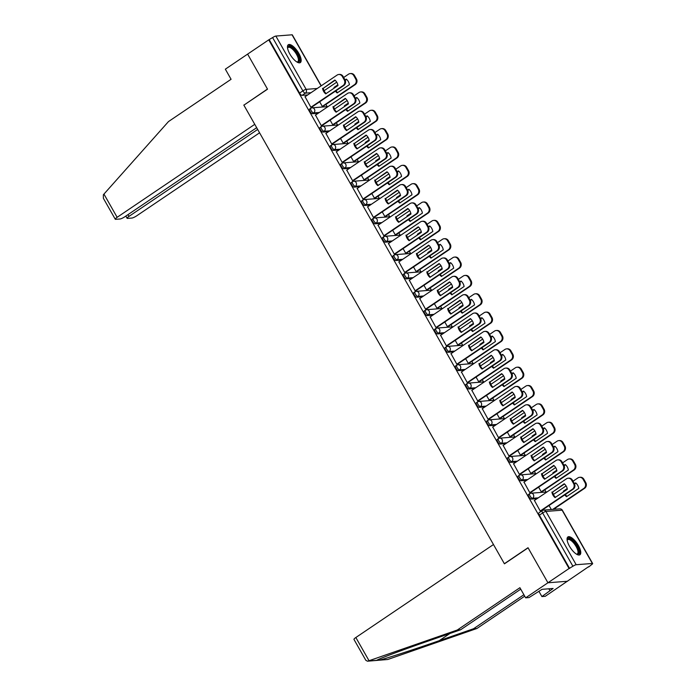 <?xml version="1.0" encoding="UTF-8"?>
<svg xmlns="http://www.w3.org/2000/svg" width="696" height="696" viewBox="0 0 696 696"><rect width="100%" height="100%" fill="white"/><g stroke="black" fill="none" stroke-linecap="round" stroke-linejoin="round"><path stroke-width="1.04" d="M528.734 494.386A2.758 1.018 56 0 0 528.534 494.456A2.758 1.018 56 0 0 528.925 496.831A2.758 1.018 56 0 0 531.413 499.093L532.579 498.301A2.758 1.018 -124 0 1 530.1 496.039A2.758 1.018 -124 0 1 529.7 493.664A2.758 1.018 -124 0 1 529.9 493.595A2.758 2.506 85.5 0 1 533.362 494.517A2.758 2.506 -94.5 0 1 532.579 498.301L538.26 497.858M518.311 476.038A2.758 1.018 56 0 0 518.102 476.099A2.758 1.018 56 0 0 518.503 478.474A2.758 1.018 56 0 0 520.982 480.736L522.148 479.953A2.758 1.018 -124 0 1 519.668 477.691A2.758 1.018 -124 0 1 519.268 475.316A2.758 1.018 -124 0 1 519.477 475.246A2.758 2.506 85.5 0 1 522.94 476.168A2.758 2.506 -94.5 0 1 522.148 479.953L527.829 479.509M507.889 457.681A2.758 1.018 56 0 0 507.68 457.75A2.758 1.018 56 0 0 508.08 460.126A2.758 1.018 56 0 0 510.56 462.388L511.725 461.596A2.758 1.018 -124 0 1 509.246 459.334A2.758 1.018 -124 0 1 508.846 456.959A2.758 1.018 -124 0 1 509.054 456.898A2.758 2.506 85.5 0 1 512.508 457.811A2.758 2.506 -94.5 0 1 511.725 461.596L517.406 461.161M497.457 439.333A2.758 1.018 56 0 0 497.257 439.402A2.758 1.018 56 0 0 497.657 441.777A2.758 1.018 56 0 0 500.137 444.039L501.303 443.248A2.758 1.018 -124 0 1 498.823 440.986A2.758 1.018 -124 0 1 498.423 438.611A2.758 1.018 -124 0 1 498.632 438.541A2.758 2.506 85.5 0 1 502.086 439.463A2.758 2.506 -94.5 0 1 501.303 443.248L506.984 442.804M487.035 420.984A2.758 1.018 56 0 0 486.826 421.045A2.758 1.018 56 0 0 487.226 423.42A2.758 1.018 56 0 0 489.706 425.682L490.88 424.899A2.758 1.018 -124 0 1 488.392 422.637A2.758 1.018 -124 0 1 488 420.262A2.758 1.018 -124 0 1 488.2 420.193A2.758 2.506 85.5 0 1 491.663 421.115A2.758 2.506 -94.5 0 1 490.88 424.899L496.553 424.456M476.612 402.627A2.758 1.018 56 0 0 476.403 402.697A2.758 1.018 56 0 0 476.803 405.072A2.758 1.018 56 0 0 479.283 407.334L480.449 406.542A2.758 1.018 -124 0 1 477.969 404.28A2.758 1.018 -124 0 1 477.569 401.905A2.758 1.018 -124 0 1 477.778 401.844A2.758 2.506 85.5 0 1 481.24 402.758A2.758 2.506 -94.5 0 1 480.449 406.542L486.13 406.099M466.19 384.279A2.758 1.018 56 0 0 465.981 384.349A2.758 1.018 56 0 0 466.381 386.724A2.758 1.018 56 0 0 468.86 388.986L470.026 388.194A2.758 1.018 -124 0 1 467.547 385.932A2.758 1.018 -124 0 1 467.147 383.557A2.758 1.018 -124 0 1 467.355 383.487A2.758 2.506 85.5 0 1 470.809 384.41A2.758 2.506 -94.5 0 1 470.026 388.194L475.707 387.75M455.758 365.922A2.758 1.018 56 0 0 455.558 365.992A2.758 1.018 56 0 0 455.95 368.367A2.758 1.018 56 0 0 458.438 370.629L459.604 369.846A2.758 1.018 -124 0 1 457.124 367.584A2.758 1.018 -124 0 1 456.724 365.209A2.758 1.018 -124 0 1 456.924 365.139A2.758 2.506 85.5 0 1 460.387 366.053A2.758 2.506 -94.5 0 1 459.604 369.846L465.285 369.402M445.336 347.574A2.758 1.018 56 0 0 445.127 347.643A2.758 1.018 56 0 0 445.527 350.018A2.758 1.018 56 0 0 448.007 352.28L449.172 351.489A2.758 1.018 -124 0 1 446.693 349.227A2.758 1.018 -124 0 1 446.293 346.852A2.758 1.018 -124 0 1 446.501 346.782A2.758 2.506 85.5 0 1 449.964 347.704A2.758 2.506 -94.5 0 1 449.172 351.489L454.853 351.045M434.913 329.225A2.758 1.018 56 0 0 434.704 329.295A2.758 1.018 56 0 0 435.104 331.661A2.758 1.018 56 0 0 437.584 333.932L438.75 333.14A2.758 1.018 -124 0 1 436.27 330.878A2.758 1.018 -124 0 1 435.87 328.503A2.758 1.018 -124 0 1 436.079 328.434A2.758 2.506 85.5 0 1 439.533 329.356A2.758 2.506 -94.5 0 1 438.75 333.14L444.431 332.697M424.482 310.868A2.758 1.018 56 0 0 424.282 310.938A2.758 1.018 56 0 0 424.682 313.313A2.758 1.018 56 0 0 427.161 315.575L428.327 314.792A2.758 1.018 -124 0 1 425.848 312.521A2.758 1.018 -124 0 1 425.447 310.155A2.758 1.018 -124 0 1 425.656 310.085A2.758 2.506 85.5 0 1 429.11 310.999A2.758 2.506 -94.5 0 1 428.327 314.792L434.008 314.348M414.059 292.52A2.758 1.018 56 0 0 413.85 292.59A2.758 1.018 56 0 0 414.25 294.965A2.758 1.018 56 0 0 416.73 297.227L417.905 296.435A2.758 1.018 -124 0 1 415.416 294.173A2.758 1.018 -124 0 1 415.025 291.798A2.758 1.018 -124 0 1 415.225 291.728A2.758 2.506 85.5 0 1 418.688 292.651A2.758 2.506 -94.5 0 1 417.905 296.435L423.577 295.991M403.637 274.172A2.758 1.018 56 0 0 403.428 274.241A2.758 1.018 56 0 0 403.828 276.608A2.758 1.018 56 0 0 406.307 278.879L407.473 278.087A2.758 1.018 -124 0 1 404.994 275.825A2.758 1.018 -124 0 1 404.594 273.45A2.758 1.018 -124 0 1 404.802 273.38A2.758 2.506 85.5 0 1 408.265 274.302A2.758 2.506 -94.5 0 1 407.473 278.087L413.154 277.643M393.214 255.815A2.758 1.018 56 0 0 393.005 255.884A2.758 1.018 56 0 0 393.405 258.26A2.758 1.018 56 0 0 395.885 260.522L397.051 259.738A2.758 1.018 -124 0 1 394.571 257.468A2.758 1.018 -124 0 1 394.171 255.101A2.758 1.018 -124 0 1 394.38 255.032A2.758 2.506 85.5 0 1 397.834 255.945A2.758 2.506 -94.5 0 1 397.051 259.738L402.732 259.295M382.783 237.466A2.758 1.018 56 0 0 382.582 237.536A2.758 1.018 56 0 0 382.974 239.911A2.758 1.018 56 0 0 385.462 242.173L386.628 241.381A2.758 1.018 -124 0 1 384.149 239.12A2.758 1.018 -124 0 1 383.748 236.744A2.758 1.018 -124 0 1 383.957 236.675A2.758 2.506 85.5 0 1 387.411 237.597A2.758 2.506 -94.5 0 1 386.628 241.381L392.309 240.938M372.36 219.118A2.758 1.018 56 0 0 372.151 219.188A2.758 1.018 56 0 0 372.551 221.554A2.758 1.018 56 0 0 375.031 223.816L376.197 223.033A2.758 1.018 -124 0 1 373.717 220.771A2.758 1.018 -124 0 1 373.317 218.396A2.758 1.018 -124 0 1 373.526 218.326A2.758 2.506 85.5 0 1 376.988 219.249A2.758 2.506 -94.5 0 1 376.197 223.033L381.878 222.589M361.937 200.761A2.758 1.018 56 0 0 361.729 200.831A2.758 1.018 56 0 0 362.129 203.206A2.758 1.018 56 0 0 364.608 205.468L365.774 204.685A2.758 1.018 -124 0 1 363.295 202.414A2.758 1.018 -124 0 1 362.894 200.048A2.758 1.018 -124 0 1 363.103 199.978A2.758 2.506 85.5 0 1 366.566 200.892A2.758 2.506 -94.5 0 1 365.774 204.685L371.455 204.241M351.515 182.413A2.758 1.018 56 0 0 351.306 182.482A2.758 1.018 56 0 0 351.706 184.858A2.758 1.018 56 0 0 354.186 187.12L355.351 186.328A2.758 1.018 -124 0 1 352.872 184.066A2.758 1.018 -124 0 1 352.472 181.691A2.758 1.018 -124 0 1 352.681 181.621A2.758 2.506 85.5 0 1 356.135 182.543A2.758 2.506 -94.5 0 1 355.351 186.328L361.033 185.884M341.084 164.065A2.758 1.018 56 0 0 340.875 164.126A2.758 1.018 56 0 0 341.275 166.501A2.758 1.018 56 0 0 343.754 168.763L344.929 167.98A2.758 1.018 -124 0 1 342.449 165.718A2.758 1.018 -124 0 1 342.049 163.343A2.758 1.018 -124 0 1 342.249 163.273A2.758 2.506 85.5 0 1 345.712 164.195A2.758 2.506 -94.5 0 1 344.929 167.98L350.601 167.536M330.661 145.708A2.758 1.018 56 0 0 330.452 145.777A2.758 1.018 56 0 0 330.852 148.152A2.758 1.018 56 0 0 333.332 150.414L334.498 149.623A2.758 1.018 -124 0 1 332.018 147.361A2.758 1.018 -124 0 1 331.618 144.986A2.758 1.018 -124 0 1 331.827 144.925A2.758 2.506 85.5 0 1 335.289 145.838A2.758 2.506 -94.5 0 1 334.498 149.623L340.179 149.188M320.238 127.359A2.758 1.018 56 0 0 320.03 127.429A2.758 1.018 56 0 0 320.43 129.804A2.758 1.018 56 0 0 322.909 132.066L324.075 131.274A2.758 1.018 -124 0 1 321.595 129.012A2.758 1.018 -124 0 1 321.195 126.637A2.758 1.018 -124 0 1 321.404 126.568A2.758 2.506 85.5 0 1 324.858 127.49A2.758 2.506 -94.5 0 1 324.075 131.274L329.756 130.831M309.807 109.011A2.758 1.018 56 0 0 309.607 109.072A2.758 1.018 56 0 0 310.007 111.447A2.758 1.018 56 0 0 312.487 113.709L313.652 112.926A2.758 1.018 -124 0 1 311.173 110.664A2.758 1.018 -124 0 1 310.773 108.289A2.758 1.018 -124 0 1 310.981 108.219A2.758 2.506 85.5 0 1 314.435 109.142A2.758 2.506 -94.5 0 1 313.652 112.926L319.334 112.482M298.775 53.314A10.753 3.976 56 0 0 288.292 44.753A10.753 3.976 56 0 0 289.849 54.01A10.753 3.976 56 0 0 300.333 62.57A10.753 3.976 56 0 0 298.775 53.314M578.376 545.507A10.753 3.976 56 0 0 567.901 536.947A10.753 3.976 56 0 0 569.458 546.203A10.753 3.976 56 0 0 579.933 554.764A10.753 3.976 56 0 0 578.376 545.507M520.738 589.173L460.682 629.741L457.307 630.01L519.912 587.711L525.654 597.829L529.03 597.568L542.045 589.329L553.085 588.468L541.906 596.568L545.273 596.298L588.538 566.735M555.826 509.168L555.251 508.15M546.09 492.028L544.829 489.793M535.668 473.672L534.398 471.444M525.245 455.323L523.975 453.096M514.822 436.975L513.552 434.739M504.391 418.618L503.13 416.391M493.969 400.27L492.698 398.042M483.546 381.921L482.276 379.685M473.115 363.564L471.853 361.337M462.692 345.216L461.422 342.989M452.269 326.868L450.999 324.632M441.847 308.511L440.577 306.284M431.416 290.162L430.154 287.926M420.993 271.814L419.723 269.578M410.57 253.457L409.3 251.23M400.139 235.109L398.878 232.873M389.716 216.752L388.446 214.525M379.294 198.404L378.024 196.176M368.871 180.055L367.601 177.819M358.44 161.698L357.178 159.471M348.017 143.35L346.747 141.123M337.595 125.002L336.325 122.766M327.163 106.645L325.902 104.417M525.654 597.829L547.935 582.778L567.562 581.247L547.935 582.778L569.058 568.51L268.734 39.855L247.619 54.114L267.464 89.053L244.079 105.018M355.847 637.51L369.037 660.73L367.488 661.2L365.852 660.33L353.968 639.415A4.133 0.792 -29.6 0 1 355.847 637.51L493.473 544.533L504.426 563.83L528.09 547.839L547.935 582.778L528.02 547.726L504.365 563.708L243.87 105.157L267.534 89.175L247.619 54.114L225.339 69.174L231.081 79.283L168.476 121.582L103.948 194.088L117.137 217.309A4.133 0.792 150.4 0 0 115.258 219.214A4.133 0.792 150.4 0 0 115.675 219.327L120.025 218.988A4.133 0.792 150.4 0 0 124.923 216.7L256.667 127.69M588.677 566.979L591.391 564.804A2.758 0.522 150.4 0 0 592.644 563.534A2.758 0.522 150.4 0 0 592.374 563.464L576.184 564.726A2.758 0.522 150.4 0 0 572.912 566.248L542.645 512.961A2.758 1.018 -124 0 1 542.245 510.586A2.758 1.018 -124 0 1 542.454 510.516M569.058 568.51L572.912 566.248M307.736 94.917L302.055 95.361L305.344 93.142A2.758 1.018 -124 0 1 302.864 90.871L272.597 37.584A2.758 0.522 -29.6 0 1 275.86 36.062L292.05 34.8A2.758 0.522 -29.6 0 1 292.32 34.87L321.248 85.791M272.597 37.584L268.734 39.855M305.065 96.727L310.886 107.323L311.695 107.175M319.681 101.781L322.326 106.436L323.135 106.279M315.488 115.075L321.308 125.68L322.126 125.524M330.113 120.13L332.749 124.784L333.567 124.636M325.919 133.423L331.74 144.029L332.549 143.881M340.535 138.487L343.18 143.132L343.989 142.984M336.342 151.78L342.162 162.377L342.971 162.229M350.958 156.835L353.603 161.489L354.412 161.333M346.765 170.129L352.585 180.734L353.394 180.577M361.381 175.183L364.025 179.838L364.834 179.69M357.187 188.477L363.007 199.082L363.825 198.934M371.812 193.54L374.448 198.195L375.266 198.038M367.618 206.834L373.439 217.43L374.248 217.282M382.235 211.889L384.879 216.543L385.688 216.395M378.041 225.182L383.861 235.787L384.671 235.631M392.657 230.237L395.302 234.891L396.111 234.743M388.464 243.53L394.284 254.136L395.102 253.988M403.08 248.594L405.725 253.248L406.534 253.092M398.895 261.887L404.715 272.484L405.524 272.336M413.511 266.942L416.156 271.597L416.965 271.449M409.318 280.236L415.138 290.841L415.947 290.693M423.934 285.29L426.578 289.945L427.387 289.797M419.74 298.593L425.56 309.189L426.37 309.041M434.356 303.647L437.001 308.302L437.81 308.145M430.163 316.941L435.983 327.546L436.801 327.39M444.788 321.996L447.424 326.65L448.241 326.502M440.594 335.289L446.414 345.895L447.223 345.747M455.21 340.344L457.855 344.999L458.664 344.851M451.017 353.646L456.837 364.243L457.646 364.095M465.633 358.701L468.277 363.356L469.087 363.199M461.439 371.995L467.26 382.6L468.069 382.443M476.055 377.049L478.7 381.704L479.509 381.556M471.862 390.343L477.691 400.948L478.5 400.8M486.487 395.406L489.131 400.052L489.94 399.904M482.293 408.7L488.113 419.296L488.923 419.149M496.909 413.755L499.554 418.409L500.363 418.252M492.716 427.048L498.536 437.654L499.345 437.497M507.332 432.103L509.977 436.757L510.786 436.61M503.138 445.397L508.959 456.002L509.777 455.854M517.763 450.46L520.399 455.106L521.217 454.958M513.57 463.753L519.39 474.35L520.199 474.202M528.186 468.808L530.831 473.463L531.64 473.315M523.992 482.102L529.813 492.707L530.622 492.55M538.608 487.157L541.253 491.811L542.062 491.663M534.415 500.45L540.235 511.055L541.044 510.907M537.086 498.649L531.413 499.093M526.663 480.301L520.982 480.736M516.241 461.944L510.56 462.388M505.818 443.596L500.137 444.039M495.387 425.239L489.706 425.682M484.964 406.89L479.283 407.334M474.542 388.542L468.86 388.986M464.11 370.185L458.438 370.629M453.688 351.837L448.007 352.28M443.265 333.488L437.584 333.932M432.842 315.131L427.161 315.575M422.411 296.783L416.73 297.227M411.988 278.435L406.307 278.879M401.566 260.078L395.885 260.522M391.135 241.73L385.462 242.173M380.712 223.381L375.031 223.816M370.289 205.024L364.608 205.468M359.867 186.676L354.186 187.12M349.435 168.328L343.754 168.763M339.013 149.971L333.332 150.414M328.59 131.622L322.909 132.066M318.159 113.265L312.487 113.709M569.624 568.467L539.356 515.179A2.758 1.018 -124 0 1 538.956 512.804L542.245 510.586A2.758 2.758 0 0 1 543.576 510.116A2.758 2.506 -94.5 0 1 545.908 511.438L576.184 564.726M269.308 39.811L299.576 93.099A2.758 1.018 56 0 0 302.055 95.361M549.031 505.513L551.31 509.515M326.146 93.551A8.613 7.83 85.5 0 1 323.301 88.27L335.141 80.266M310.868 107.288L343.058 85.538A4.133 3.758 -94.5 0 0 344.242 79.866L342.301 76.456A4.133 3.758 -94.5 0 0 338.795 74.481L339.544 74.42A4.133 3.758 85.5 0 1 343.041 76.395L344.981 79.805A4.133 3.758 85.5 0 1 343.807 85.486L311.547 107.271M322.553 88.322A8.613 7.83 85.5 0 0 325.702 93.856L337.986 85.547A8.613 7.83 85.5 0 0 334.846 80.023L323.301 88.27M338.795 74.481A4.133 3.758 -94.5 0 0 337.116 75.072L304.918 96.822M335.455 91.124A8.613 7.83 -94.5 0 0 337.134 92.959L349.427 84.66A8.613 7.83 -94.5 0 0 346.286 79.127L345.068 79.953M337.925 85.225L333.993 87.435A8.613 7.83 -94.5 0 0 334.141 88.148M333.993 87.435L337.847 84.834M322.309 106.401L354.499 84.651A4.133 3.758 -94.5 0 0 355.682 78.97L353.742 75.559A4.133 3.758 -94.5 0 0 348.557 74.176L343.667 77.482M336.733 82.172L324.058 90.732M345.225 80.292L346.582 79.379M335.994 90.758A8.613 7.83 -94.5 0 0 337.586 92.655M350.236 73.585L350.984 73.532A4.133 3.758 85.5 0 1 354.481 75.499L356.422 78.909A4.133 3.758 85.5 0 1 355.247 84.59L354.499 84.651M322.988 106.384L355.247 84.59M336.577 111.899A8.613 7.83 85.5 0 1 333.723 106.618L345.564 98.623M321.291 125.645L353.49 103.895A4.133 3.758 -94.5 0 0 354.664 98.214L352.724 94.804A4.133 3.758 -94.5 0 0 349.218 92.829L349.966 92.777A4.133 3.758 85.5 0 1 353.472 94.743L355.412 98.153A4.133 3.758 85.5 0 1 354.229 103.834L321.978 125.628M332.984 106.679A8.613 7.83 85.5 0 0 336.125 112.204L348.409 103.904A8.613 7.83 85.5 0 0 345.268 98.371L333.723 106.618M349.218 92.829A4.133 3.758 -94.5 0 0 347.539 93.421L315.349 115.171M347 130.248A8.613 7.83 85.5 0 1 344.155 124.967L355.987 116.971M331.714 143.994L363.912 122.244A4.133 3.758 -94.5 0 0 365.087 116.563L363.155 113.152A4.133 3.758 -94.5 0 0 359.649 111.186L360.389 111.125A4.133 3.758 85.5 0 1 363.895 113.1L365.835 116.51A4.133 3.758 85.5 0 1 364.652 122.191L332.401 143.976M343.406 125.028A8.613 7.83 85.5 0 0 346.547 130.561L358.84 122.252A8.613 7.83 85.5 0 0 355.7 116.728L344.155 124.967M359.649 111.186A4.133 3.758 -94.5 0 0 357.962 111.778L325.772 133.528M243.8 105.044L254.762 124.332L117.137 217.309M115.258 219.214L103.382 198.299L103.356 194.802L103.948 194.088M127.986 214.629L128.977 216.386A4.133 0.792 150.4 0 0 127.098 218.292A4.133 0.792 150.4 0 0 127.516 218.396L131.866 218.057A4.133 0.792 150.4 0 0 136.764 215.777L259.573 132.805M128.977 216.386L257.668 129.447M460.682 629.741L426.387 641.677C401.853 650.168 377.136 659.469 376.719 660.365L379.216 660.173C385.201 658.842 415.077 649.142 439.254 640.677L473.55 628.74L523.897 594.732M376.78 660.321L368.21 661.026M369.037 660.73L457.307 630.01M538.965 591.4L541.906 596.568M367.488 661.2L387.733 659.503L476.925 628.479L473.55 628.74M476.925 628.479L524.723 596.185M548.866 588.79L549.901 590.617M287.544 48.024A9.3 3.445 -124 0 1 287.552 47.937A9.3 3.445 -124 0 1 288.953 46.301A9.3 3.445 -124 0 1 297.322 53.94A9.3 3.445 -124 0 1 297.975 62.179A9.3 3.445 -124 0 1 297.105 62.074A9.3 3.445 -124 0 1 297.018 62.057M296.853 61.953A8.613 3.184 56 0 0 297.114 61.953A8.613 3.184 56 0 0 297.757 61.735A8.613 3.184 56 0 0 296.061 53.557A8.613 3.184 56 0 0 288.753 47.241A8.613 3.184 56 0 0 288.109 47.459A8.613 3.184 56 0 0 287.579 48.215M299.75 62.805A10.684 3.95 56 0 0 297.035 52.478A10.684 3.95 56 0 0 288.283 45.118A10.684 3.95 56 0 0 287.857 45.205M567.144 540.218A9.3 3.445 -124 0 1 567.153 540.131A9.3 3.445 -124 0 1 568.562 538.495A9.3 3.445 -124 0 1 576.932 546.134A9.3 3.445 -124 0 1 577.576 554.373A9.3 3.445 -124 0 1 576.714 554.268A9.3 3.445 -124 0 1 576.627 554.251M576.462 554.147A8.613 3.184 56 0 0 576.714 554.147A8.613 3.184 56 0 0 577.358 553.929A8.613 3.184 56 0 0 575.662 545.751A8.613 3.184 56 0 0 568.362 539.435A8.613 3.184 56 0 0 567.718 539.652A8.613 3.184 56 0 0 567.179 540.409M579.359 554.999A10.684 3.95 56 0 0 576.645 544.672A10.684 3.95 56 0 0 567.893 537.312A10.684 3.95 56 0 0 567.466 537.399M345.877 109.481A8.613 7.83 -94.5 0 0 347.565 111.317L359.849 103.008A8.613 7.83 -94.5 0 0 356.709 97.483L355.491 98.31M348.357 103.573L344.424 105.783A8.613 7.83 -94.5 0 0 344.564 106.497M344.424 105.783L348.27 103.182M332.731 124.749L364.93 102.999A4.133 3.758 -94.5 0 0 366.105 97.318L364.165 93.908A4.133 3.758 -94.5 0 0 358.979 92.533L354.09 95.839M347.156 100.52L334.48 109.081M355.647 98.649L357.005 97.727M346.425 109.107A8.613 7.83 -94.5 0 0 348.017 111.012M360.659 91.942L361.407 91.881A4.133 3.758 85.5 0 1 364.913 93.856L366.853 97.266A4.133 3.758 85.5 0 1 365.67 102.947L364.93 102.999M333.419 124.732L365.67 102.947M356.3 127.829A8.613 7.83 -94.5 0 0 357.988 129.665L370.281 121.365A8.613 7.83 -94.5 0 0 367.14 115.832L365.913 116.658M358.779 121.922L354.847 124.132A8.613 7.83 -94.5 0 0 354.995 124.854M354.847 124.132L358.692 121.539M343.154 143.106L375.353 121.356A4.133 3.758 -94.5 0 0 376.527 115.675L374.596 112.265A4.133 3.758 -94.5 0 0 369.402 110.882L364.513 114.188M357.579 118.868L344.911 127.429M366.07 116.998L367.427 116.084M356.848 127.464A8.613 7.83 -94.5 0 0 358.44 129.36M371.09 110.29L371.829 110.229A4.133 3.758 85.5 0 1 375.335 112.204L377.275 115.614A4.133 3.758 85.5 0 1 376.092 121.295L375.353 121.356M343.841 143.08L376.092 121.295M357.422 148.605A8.613 7.83 85.5 0 1 354.577 143.324L366.418 135.32M342.145 162.342L374.335 140.601A4.133 3.758 -94.5 0 0 375.518 134.92L373.578 131.509A4.133 3.758 -94.5 0 0 370.072 129.534L370.811 129.473A4.133 3.758 85.5 0 1 374.317 131.448L376.258 134.859A4.133 3.758 85.5 0 1 375.083 140.54L342.824 162.325M353.829 143.376A8.613 7.83 85.5 0 0 356.97 148.909L369.263 140.609A8.613 7.83 85.5 0 0 366.122 135.076L354.577 143.324M370.072 129.534A4.133 3.758 -94.5 0 0 368.393 130.126L336.194 151.876M367.853 166.953A8.613 7.83 85.5 0 1 365 161.672L376.84 153.677M352.567 180.699L384.757 158.949A4.133 3.758 -94.5 0 0 385.941 153.268L384.001 149.857A4.133 3.758 -94.5 0 0 380.495 147.883L381.243 147.83A4.133 3.758 85.5 0 1 384.749 149.797L386.68 153.207A4.133 3.758 85.5 0 1 385.506 158.888L353.255 180.682M364.26 161.733A8.613 7.83 85.5 0 0 367.401 167.257L379.685 158.958A8.613 7.83 85.5 0 0 376.545 153.424L365 161.672M380.495 147.883A4.133 3.758 -94.5 0 0 378.815 148.474L346.617 170.224M378.276 185.31A8.613 7.83 85.5 0 1 375.422 180.02L387.263 172.025M362.99 199.047L395.189 177.297A4.133 3.758 -94.5 0 0 396.363 171.616L394.423 168.206A4.133 3.758 -94.5 0 0 390.926 166.24L391.665 166.179A4.133 3.758 85.5 0 1 395.171 168.154L397.111 171.564A4.133 3.758 85.5 0 1 395.928 177.245L363.677 199.03M374.683 180.081A8.613 7.83 85.5 0 0 377.824 185.614L390.117 177.306A8.613 7.83 85.5 0 0 386.976 171.781L375.422 180.02M390.926 166.24A4.133 3.758 -94.5 0 0 389.238 166.831L357.048 188.581M366.731 146.177A8.613 7.83 -94.5 0 0 368.41 148.013L380.703 139.713A8.613 7.83 -94.5 0 0 377.563 134.18L376.336 135.007M369.202 140.279L365.269 142.489A8.613 7.83 -94.5 0 0 365.417 143.202M365.269 142.489L369.115 139.887M353.585 161.455L385.775 139.705A4.133 3.758 -94.5 0 0 386.959 134.024L385.019 130.613A4.133 3.758 -94.5 0 0 379.833 129.239L374.944 132.536M368.01 137.225L355.334 145.786M376.501 135.346L377.858 134.432M367.27 145.812A8.613 7.83 -94.5 0 0 368.863 147.709M381.512 128.638L382.252 128.586A4.133 3.758 85.5 0 1 385.758 130.552L387.698 133.963A4.133 3.758 85.5 0 1 386.524 139.644L385.775 139.705M354.264 161.437L386.524 139.644M377.154 164.534A8.613 7.83 -94.5 0 0 378.841 166.37L391.126 158.062A8.613 7.83 -94.5 0 0 387.985 152.537L386.767 153.364M379.625 158.627L375.701 160.837A8.613 7.83 -94.5 0 0 375.84 161.559M375.701 160.837L379.546 158.244M364.008 179.803L396.198 158.053A4.133 3.758 -94.5 0 0 397.381 152.372L395.441 148.961A4.133 3.758 -94.5 0 0 390.256 147.587L385.366 150.893M378.433 155.573L365.757 164.134M386.924 153.703L388.281 152.781M377.693 164.16A8.613 7.83 -94.5 0 0 379.294 166.066M391.935 146.995L392.683 146.934A4.133 3.758 85.5 0 1 396.189 148.909L398.121 152.32A4.133 3.758 85.5 0 1 396.946 158.001L396.198 158.053M364.695 179.786L396.946 158.001M387.576 182.883A8.613 7.83 -94.5 0 0 389.264 184.718L401.557 176.419A8.613 7.83 -94.5 0 0 398.416 170.885L397.19 171.712M390.056 176.975L386.123 179.194A8.613 7.83 -94.5 0 0 386.271 179.907M386.123 179.194L389.969 176.593M374.431 198.16L406.629 176.41A4.133 3.758 -94.5 0 0 407.804 170.729L405.864 167.318A4.133 3.758 -94.5 0 0 400.678 165.935L395.789 169.241M388.855 173.922L376.179 182.482M397.346 172.051L398.704 171.138M388.124 182.517A8.613 7.83 -94.5 0 0 389.716 184.414M402.366 165.344L403.106 165.283A4.133 3.758 85.5 0 1 406.612 167.257L408.552 170.668A4.133 3.758 85.5 0 1 407.369 176.349L406.629 176.41M375.118 198.143L407.369 176.349M388.699 203.658A8.613 7.83 85.5 0 1 385.854 198.377L397.686 190.373M373.421 217.396L405.611 195.654A4.133 3.758 -94.5 0 0 406.786 189.973L404.855 186.563A4.133 3.758 -94.5 0 0 401.348 184.588L402.088 184.527A4.133 3.758 85.5 0 1 405.594 186.502L407.534 189.912A4.133 3.758 85.5 0 1 406.351 195.593L374.1 217.378M385.106 198.43A8.613 7.83 85.5 0 0 388.246 203.963L400.539 195.663A8.613 7.83 85.5 0 0 397.399 190.13L385.854 198.377M401.348 184.588A4.133 3.758 -94.5 0 0 399.661 185.179L367.471 206.929M398.008 201.231A8.613 7.83 -94.5 0 0 399.687 203.067L411.98 194.767A8.613 7.83 -94.5 0 0 408.839 189.242L407.612 190.06M400.478 195.332L396.546 197.542A8.613 7.83 -94.5 0 0 396.694 198.256M396.546 197.542L400.391 194.941M384.862 216.508L417.052 194.758A4.133 3.758 -94.5 0 0 418.226 189.077L416.295 185.667A4.133 3.758 -94.5 0 0 411.101 184.292L406.212 187.589M399.278 192.279L386.611 200.839M407.769 190.399L409.126 189.486M398.547 200.866A8.613 7.83 -94.5 0 0 400.139 202.762M412.789 183.692L413.528 183.64A4.133 3.758 85.5 0 1 417.035 185.606L418.975 189.025A4.133 3.758 85.5 0 1 417.791 194.697L417.052 194.758M385.54 216.491L417.791 194.697M399.121 222.007A8.613 7.83 85.5 0 1 396.276 216.726L408.117 208.73M383.844 235.753L416.034 214.003A4.133 3.758 -94.5 0 0 417.217 208.321L415.277 204.911A4.133 3.758 -94.5 0 0 411.771 202.936L412.519 202.884A4.133 3.758 85.5 0 1 416.017 204.85L417.957 208.261A4.133 3.758 85.5 0 1 416.782 213.942L384.523 235.735M395.528 216.787A8.613 7.83 85.5 0 0 398.669 222.311L410.962 214.011A8.613 7.83 85.5 0 0 407.821 208.478L396.276 216.726M411.771 202.936A4.133 3.758 -94.5 0 0 410.092 203.536L377.893 225.278M408.43 219.588A8.613 7.83 -94.5 0 0 410.109 221.424L422.402 213.115A8.613 7.83 -94.5 0 0 419.262 207.591L418.044 208.417M410.901 213.681L406.969 215.891A8.613 7.83 -94.5 0 0 407.116 216.613M406.969 215.891L410.823 213.298M395.285 234.856L427.475 213.106A4.133 3.758 -94.5 0 0 428.658 207.434L426.718 204.015A4.133 3.758 -94.5 0 0 421.532 202.64L416.643 205.946M409.709 210.627L397.033 219.188M418.2 208.756L419.558 207.834M408.97 219.223A8.613 7.83 -94.5 0 0 410.562 221.119M423.212 202.049L423.96 201.988A4.133 3.758 85.5 0 1 427.457 203.963L429.397 207.373A4.133 3.758 85.5 0 1 428.223 213.054L427.475 213.106M395.963 234.839L428.223 213.054M409.553 240.364A8.613 7.83 85.5 0 1 406.699 235.083L418.54 227.079M394.267 254.101L426.465 232.351A4.133 3.758 -94.5 0 0 427.64 226.67L425.7 223.259A4.133 3.758 -94.5 0 0 422.194 221.293L422.942 221.232A4.133 3.758 85.5 0 1 426.448 223.207L428.379 226.618A4.133 3.758 85.5 0 1 427.205 232.299L394.954 254.084M405.959 235.135A8.613 7.83 85.5 0 0 409.1 240.668L421.385 232.36A8.613 7.83 85.5 0 0 418.244 226.835L406.699 235.083M422.194 221.293A4.133 3.758 -94.5 0 0 420.514 221.885L388.316 243.635M418.853 237.936A8.613 7.83 -94.5 0 0 420.541 239.772L432.825 231.472A8.613 7.83 -94.5 0 0 429.684 225.939L428.466 226.765M421.332 232.029L417.4 234.248A8.613 7.83 -94.5 0 0 417.539 234.961M417.4 234.248L421.245 231.646M405.707 253.214L437.906 231.464A4.133 3.758 -94.5 0 0 439.08 225.782L437.14 222.372A4.133 3.758 -94.5 0 0 431.955 220.989L427.066 224.295M420.132 228.975L407.456 237.536M428.623 227.105L429.98 226.191M419.401 237.571A8.613 7.83 -94.5 0 0 420.993 239.468M433.634 220.397L434.382 220.336A4.133 3.758 85.5 0 1 437.888 222.311L439.82 225.721A4.133 3.758 85.5 0 1 438.645 231.403L437.906 231.464M406.394 253.196L438.645 231.403M419.975 258.712A8.613 7.83 85.5 0 1 417.121 253.431L428.962 245.436M404.689 272.458L436.888 250.708A4.133 3.758 -94.5 0 0 438.062 245.027L436.131 241.616A4.133 3.758 -94.5 0 0 432.625 239.641L433.364 239.581A4.133 3.758 85.5 0 1 436.87 241.555L438.811 244.966A4.133 3.758 85.5 0 1 437.627 250.647L405.376 272.44M416.382 253.492A8.613 7.83 85.5 0 0 419.523 259.016L431.816 250.717A8.613 7.83 85.5 0 0 428.675 245.183L417.121 253.431M432.625 239.641A4.133 3.758 -94.5 0 0 430.937 240.233L398.747 261.983M429.275 256.285A8.613 7.83 -94.5 0 0 430.963 258.12L443.256 249.82A8.613 7.83 -94.5 0 0 440.116 244.296L438.889 245.123M431.755 250.386L427.822 252.596A8.613 7.83 -94.5 0 0 427.97 253.309M427.822 252.596L431.668 249.995M416.13 271.562L448.328 249.812A4.133 3.758 -94.5 0 0 449.503 244.131L447.572 240.72A4.133 3.758 -94.5 0 0 442.378 239.346L437.488 242.643M430.554 247.332L417.887 255.893M439.046 245.453L440.403 244.54M429.824 255.919A8.613 7.83 -94.5 0 0 431.416 257.816M444.065 238.745L444.805 238.693A4.133 3.758 85.5 0 1 448.311 240.659L450.251 244.079A4.133 3.758 85.5 0 1 449.068 249.751L448.328 249.812M416.817 271.544L449.068 249.751M430.398 277.06A8.613 7.83 85.5 0 1 427.553 271.779L439.394 263.784M415.12 290.806L447.31 269.056A4.133 3.758 -94.5 0 0 448.494 263.375L446.554 259.965A4.133 3.758 -94.5 0 0 443.048 257.99L443.787 257.938A4.133 3.758 85.5 0 1 447.293 259.904L449.233 263.323A4.133 3.758 85.5 0 1 448.059 268.995L415.799 290.789M426.805 271.84A8.613 7.83 85.5 0 0 429.945 277.365L442.238 269.065A8.613 7.83 85.5 0 0 439.098 263.54L427.553 271.779M443.048 257.99A4.133 3.758 -94.5 0 0 441.36 258.59L409.17 280.34M440.82 295.417A8.613 7.83 85.5 0 1 437.975 290.136L449.816 282.132M425.543 309.155L457.733 287.405A4.133 3.758 -94.5 0 0 458.916 281.732L456.976 278.313A4.133 3.758 -94.5 0 0 453.47 276.347L454.218 276.286A4.133 3.758 85.5 0 1 457.724 278.261L459.656 281.671A4.133 3.758 85.5 0 1 458.481 287.352L426.23 309.137M437.236 290.189A8.613 7.83 85.5 0 0 440.377 295.722L452.661 287.413A8.613 7.83 85.5 0 0 449.52 281.889L437.975 290.136M453.47 276.347A4.133 3.758 -94.5 0 0 451.791 276.938L419.592 298.688M451.252 313.765A8.613 7.83 85.5 0 1 448.398 308.485L460.239 300.489M435.966 327.512L468.164 305.762A4.133 3.758 -94.5 0 0 469.339 300.08L467.399 296.67A4.133 3.758 -94.5 0 0 463.901 294.695L464.641 294.634A4.133 3.758 85.5 0 1 468.147 296.609L470.087 300.019A4.133 3.758 85.5 0 1 468.904 305.701L436.653 327.494M447.658 308.546A8.613 7.83 85.5 0 0 450.799 314.07L463.092 305.77A8.613 7.83 85.5 0 0 459.952 300.237L448.398 308.485M463.901 294.695A4.133 3.758 -94.5 0 0 462.214 295.287L430.024 317.037M461.674 332.114A8.613 7.83 85.5 0 1 458.829 326.833L470.661 318.838M446.397 345.86L478.587 324.11A4.133 3.758 -94.5 0 0 479.762 318.429L477.83 315.018A4.133 3.758 -94.5 0 0 474.324 313.043L475.063 312.991A4.133 3.758 85.5 0 1 478.57 314.957L480.51 318.376A4.133 3.758 85.5 0 1 479.327 324.049L447.076 345.842M458.081 326.894A8.613 7.83 85.5 0 0 461.222 332.418L473.515 324.118A8.613 7.83 85.5 0 0 470.374 318.594L458.829 326.833M474.324 313.043A4.133 3.758 -94.5 0 0 472.636 313.644L440.446 335.394M472.097 350.471A8.613 7.83 85.5 0 1 469.252 345.19L481.093 337.186M456.82 364.208L489.01 342.458A4.133 3.758 -94.5 0 0 490.193 336.786L488.253 333.367A4.133 3.758 -94.5 0 0 484.747 331.4L485.495 331.34A4.133 3.758 85.5 0 1 488.992 333.314L490.932 336.725A4.133 3.758 85.5 0 1 489.758 342.406L457.498 364.191M468.504 345.242A8.613 7.83 85.5 0 0 471.644 350.775L483.938 342.467A8.613 7.83 85.5 0 0 480.797 336.942L469.252 345.19M484.747 331.4A4.133 3.758 -94.5 0 0 483.067 331.992L450.869 353.742M482.528 368.819A8.613 7.83 85.5 0 1 479.675 363.538L491.515 355.543M467.242 382.565L499.441 360.815A4.133 3.758 -94.5 0 0 500.615 355.134L498.675 351.724A4.133 3.758 -94.5 0 0 495.169 349.749L495.917 349.697A4.133 3.758 85.5 0 1 499.423 351.663L501.355 355.073A4.133 3.758 85.5 0 1 500.18 360.754L467.93 382.548M478.935 363.599A8.613 7.83 85.5 0 0 482.076 369.124L494.36 360.824A8.613 7.83 85.5 0 0 491.219 355.291L479.675 363.538M495.169 349.749A4.133 3.758 -94.5 0 0 493.49 350.34L461.291 372.09M439.707 274.642A8.613 7.83 -94.5 0 0 441.386 276.477L453.679 268.169A8.613 7.83 -94.5 0 0 450.538 262.644L449.312 263.471M442.178 268.734L438.245 270.944A8.613 7.83 -94.5 0 0 438.393 271.666M438.245 270.944L442.09 268.351M426.561 289.91L458.751 268.16A4.133 3.758 -94.5 0 0 459.934 262.488L457.994 259.077A4.133 3.758 -94.5 0 0 452.8 257.694L447.911 261M440.986 265.681L428.31 274.241M449.468 263.81L450.834 262.888M440.246 274.276A8.613 7.83 -94.5 0 0 441.838 276.173M454.488 257.102L455.228 257.041A4.133 3.758 85.5 0 1 458.734 259.016L460.674 262.427A4.133 3.758 85.5 0 1 459.499 268.108L458.751 268.16M427.24 289.893L459.499 268.108M450.129 292.99A8.613 7.83 -94.5 0 0 451.817 294.826L464.102 286.526A8.613 7.83 -94.5 0 0 460.961 280.993L459.743 281.819M452.6 287.083L448.676 289.301A8.613 7.83 -94.5 0 0 448.816 290.014M448.676 289.301L452.522 286.7M436.984 308.267L469.174 286.517A4.133 3.758 -94.5 0 0 470.357 280.836L468.417 277.426A4.133 3.758 -94.5 0 0 463.232 276.042L458.342 279.348M451.408 284.029L438.732 292.598M459.899 282.158L461.257 281.245M450.669 292.625A8.613 7.83 -94.5 0 0 452.261 294.521M464.911 275.451L465.659 275.399A4.133 3.758 85.5 0 1 469.165 277.365L471.096 280.775A4.133 3.758 85.5 0 1 469.922 286.456L469.174 286.517M437.671 308.25L469.922 286.456M460.552 311.347A8.613 7.83 -94.5 0 0 462.24 313.183L474.533 304.874A8.613 7.83 -94.5 0 0 471.392 299.35L470.165 300.176M463.031 305.44L459.099 307.649A8.613 7.83 -94.5 0 0 459.238 308.363M459.099 307.649L462.944 305.048M447.406 326.615L479.605 304.865A4.133 3.758 -94.5 0 0 480.779 299.184L478.839 295.774A4.133 3.758 -94.5 0 0 473.654 294.399L468.765 297.697M461.831 302.386L449.155 310.947M470.322 300.507L471.679 299.593M461.1 310.973A8.613 7.83 -94.5 0 0 462.692 312.869M475.342 293.808L476.081 293.747A4.133 3.758 85.5 0 1 479.587 295.722L481.528 299.132A4.133 3.758 85.5 0 1 480.344 304.805L479.605 304.865M448.093 326.598L480.344 304.805M470.983 329.695A8.613 7.83 -94.5 0 0 472.662 331.531L484.955 323.231A8.613 7.83 -94.5 0 0 481.815 317.698L480.588 318.524M473.454 323.788L469.522 325.998A8.613 7.83 -94.5 0 0 469.67 326.72M469.522 325.998L473.367 323.405M457.829 344.964L490.027 323.222A4.133 3.758 -94.5 0 0 491.202 317.541L489.271 314.131A4.133 3.758 -94.5 0 0 484.077 312.748L479.187 316.054M472.253 320.734L459.586 329.295M480.745 318.864L482.102 317.941M471.523 329.33A8.613 7.83 -94.5 0 0 473.115 331.226M485.764 312.156L486.504 312.095A4.133 3.758 85.5 0 1 490.01 314.07L491.95 317.48A4.133 3.758 85.5 0 1 490.767 323.161L490.027 323.222M458.516 344.946L490.767 323.161M481.406 348.043A8.613 7.83 -94.5 0 0 483.085 349.879L495.378 341.579A8.613 7.83 -94.5 0 0 492.237 336.046L491.019 336.873M483.877 342.145L479.944 344.355A8.613 7.83 -94.5 0 0 480.092 345.068M479.944 344.355L483.79 341.753M468.26 363.321L500.45 341.571A4.133 3.758 -94.5 0 0 501.633 335.89L499.693 332.479A4.133 3.758 -94.5 0 0 494.508 331.096L489.619 334.402M482.685 339.082L470.009 347.652M491.176 337.212L492.533 336.298M481.945 347.678A8.613 7.83 -94.5 0 0 483.537 349.575M496.187 330.504L496.935 330.452A4.133 3.758 85.5 0 1 500.433 332.418L502.373 335.829A4.133 3.758 85.5 0 1 501.198 341.51L500.45 341.571M468.939 363.303L501.198 341.51M491.828 366.4A8.613 7.83 -94.5 0 0 493.516 368.236L505.801 359.928A8.613 7.83 -94.5 0 0 502.66 354.403L501.442 355.23M494.308 360.493L490.375 362.703A8.613 7.83 -94.5 0 0 490.515 363.416M490.375 362.703L494.221 360.102M478.683 381.669L510.881 359.919A4.133 3.758 -94.5 0 0 512.056 354.238L510.116 350.827A4.133 3.758 -94.5 0 0 504.931 349.453L500.041 352.75M493.107 357.44L480.431 366M501.598 355.569L502.956 354.647M492.377 366.026A8.613 7.83 -94.5 0 0 493.969 367.932M506.61 348.861L507.358 348.8A4.133 3.758 85.5 0 1 510.864 350.775L512.795 354.186A4.133 3.758 85.5 0 1 511.621 359.867L510.881 359.919M479.37 381.652L511.621 359.867M492.951 387.167A8.613 7.83 85.5 0 1 490.097 381.887L501.938 373.891M477.665 400.913L509.863 379.163A4.133 3.758 -94.5 0 0 511.038 373.482L509.098 370.072A4.133 3.758 -94.5 0 0 505.6 368.106L506.34 368.045A4.133 3.758 85.5 0 1 509.846 370.02L511.786 373.43A4.133 3.758 85.5 0 1 510.603 379.103L478.352 400.896M489.358 381.947A8.613 7.83 85.5 0 0 492.498 387.481L504.791 379.172A8.613 7.83 85.5 0 0 501.651 373.648L490.097 381.887M505.6 368.106A4.133 3.758 -94.5 0 0 503.913 368.697L471.723 390.447M502.251 384.749A8.613 7.83 -94.5 0 0 503.939 386.584L516.232 378.285A8.613 7.83 -94.5 0 0 513.091 372.751L511.865 373.578M504.73 378.841L500.798 381.051A8.613 7.83 -94.5 0 0 500.946 381.773M500.798 381.051L504.643 378.459M489.105 400.017L521.304 378.276A4.133 3.758 -94.5 0 0 522.478 372.595L520.538 369.185A4.133 3.758 -94.5 0 0 515.353 367.801L510.464 371.107M503.53 375.788L490.863 384.349M512.021 373.917L513.378 372.995M502.799 384.383A8.613 7.83 -94.5 0 0 504.391 386.28M517.041 367.21L517.78 367.149A4.133 3.758 85.5 0 1 521.287 369.124L523.227 372.534A4.133 3.758 85.5 0 1 522.043 378.215L521.304 378.276M489.793 400L522.043 378.215M503.373 405.524A8.613 7.83 85.5 0 1 500.528 400.243L512.369 392.24M488.096 419.262L520.286 397.512A4.133 3.758 -94.5 0 0 521.469 391.839L519.529 388.429A4.133 3.758 -94.5 0 0 516.023 386.454L516.763 386.393A4.133 3.758 85.5 0 1 520.269 388.368L522.209 391.778A4.133 3.758 85.5 0 1 521.034 397.459L488.775 419.244M499.78 400.296A8.613 7.83 85.5 0 0 502.921 405.829L515.214 397.529A8.613 7.83 85.5 0 0 512.073 391.996L500.528 400.243M516.023 386.454A4.133 3.758 -94.5 0 0 514.335 387.046L482.145 408.796M512.682 403.097A8.613 7.83 -94.5 0 0 514.361 404.933L526.654 396.633A8.613 7.83 -94.5 0 0 523.514 391.1L522.287 391.926M515.153 397.199L511.221 399.408A8.613 7.83 -94.5 0 0 511.369 400.122M511.221 399.408L515.066 396.807M499.537 418.374L531.727 396.624A4.133 3.758 -94.5 0 0 532.91 390.943L530.97 387.533A4.133 3.758 -94.5 0 0 525.776 386.158L520.886 389.455M513.961 394.145L501.285 402.706M522.444 392.266L523.801 391.352M513.222 402.732A8.613 7.83 -94.5 0 0 514.814 404.628M527.464 385.558L528.203 385.506A4.133 3.758 85.5 0 1 531.709 387.472L533.649 390.882A4.133 3.758 85.5 0 1 532.475 396.563L531.727 396.624M500.215 418.357L532.475 396.563M513.796 423.873A8.613 7.83 85.5 0 1 510.951 418.592L522.792 410.596M498.519 437.619L530.709 415.869A4.133 3.758 -94.5 0 0 531.892 410.188L529.952 406.777A4.133 3.758 -94.5 0 0 526.446 404.802L527.194 404.75A4.133 3.758 85.5 0 1 530.7 406.716L532.631 410.127A4.133 3.758 85.5 0 1 531.457 415.808L499.206 437.601M510.212 418.653A8.613 7.83 85.5 0 0 513.352 424.177L525.637 415.877A8.613 7.83 85.5 0 0 522.496 410.344L510.951 418.592M526.446 404.802A4.133 3.758 -94.5 0 0 524.767 405.394L492.568 427.144M523.105 421.454A8.613 7.83 -94.5 0 0 524.793 423.29L537.077 414.981A8.613 7.83 -94.5 0 0 533.936 409.457L532.718 410.283M525.576 415.547L521.652 417.757A8.613 7.83 -94.5 0 0 521.791 418.479M521.652 417.757L525.497 415.164M509.959 436.723L542.149 414.973A4.133 3.758 -94.5 0 0 543.332 409.291L541.392 405.881A4.133 3.758 -94.5 0 0 536.207 404.506L531.318 407.812M524.384 412.493L511.708 421.054M532.875 410.623L534.232 409.7M523.644 421.08A8.613 7.83 -94.5 0 0 525.236 422.985M537.886 403.915L538.634 403.854A4.133 3.758 85.5 0 1 542.14 405.829L544.072 409.239A4.133 3.758 85.5 0 1 542.897 414.92L542.149 414.973M510.647 436.705L542.897 414.92M524.227 442.23A8.613 7.83 85.5 0 1 521.374 436.94L533.214 428.945M508.941 455.967L541.14 434.217A4.133 3.758 -94.5 0 0 542.315 428.536L540.374 425.125A4.133 3.758 -94.5 0 0 536.868 423.159L537.617 423.098A4.133 3.758 85.5 0 1 541.123 425.073L543.063 428.484A4.133 3.758 85.5 0 1 541.88 434.165L509.629 455.95M520.634 437.001A8.613 7.83 85.5 0 0 523.775 442.534L536.068 434.226A8.613 7.83 85.5 0 0 532.918 428.701L521.374 436.94M536.868 423.159A4.133 3.758 -94.5 0 0 535.189 423.751L502.999 445.501M533.528 439.802A8.613 7.83 -94.5 0 0 535.215 441.638L547.5 433.338A8.613 7.83 -94.5 0 0 544.359 427.805L543.141 428.632M536.007 433.895L532.075 436.114A8.613 7.83 -94.5 0 0 532.214 436.827M532.075 436.114L535.92 433.512M520.382 455.08L552.581 433.33A4.133 3.758 -94.5 0 0 553.755 427.649L551.815 424.238A4.133 3.758 -94.5 0 0 546.63 422.855L541.74 426.161M534.806 430.841L522.13 439.402M543.298 428.971L544.655 428.057M534.076 439.437A8.613 7.83 -94.5 0 0 535.668 441.334M548.309 422.263L549.057 422.202A4.133 3.758 85.5 0 1 552.563 424.177L554.503 427.588A4.133 3.758 85.5 0 1 553.32 433.269L552.581 433.33M521.069 455.062L553.32 433.269M534.65 460.578A8.613 7.83 85.5 0 1 531.805 455.297L543.637 447.293M519.364 474.315L551.563 452.574A4.133 3.758 -94.5 0 0 552.737 446.893L550.806 443.483A4.133 3.758 -94.5 0 0 547.3 441.508L548.039 441.447A4.133 3.758 85.5 0 1 551.545 443.422L553.485 446.832A4.133 3.758 85.5 0 1 552.302 452.513L520.051 474.298M531.057 455.349A8.613 7.83 85.5 0 0 534.197 460.882L546.49 452.583A8.613 7.83 85.5 0 0 543.35 447.05L531.805 455.297M547.3 441.508A4.133 3.758 -94.5 0 0 545.612 442.099L513.422 463.849M543.959 458.151A8.613 7.83 -94.5 0 0 545.638 459.986L557.931 451.687A8.613 7.83 -94.5 0 0 554.79 446.162L553.564 446.98M546.43 452.252L542.497 454.462A8.613 7.83 -94.5 0 0 542.645 455.175M542.497 454.462L546.343 451.861M530.804 473.428L563.003 451.678A4.133 3.758 -94.5 0 0 564.178 445.997L562.246 442.586A4.133 3.758 -94.5 0 0 557.052 441.212L552.163 444.509M545.229 449.198L532.562 457.759M553.72 447.319L555.077 446.406M544.498 457.785A8.613 7.83 -94.5 0 0 546.09 459.682M558.74 440.611L559.48 440.559A4.133 3.758 85.5 0 1 562.986 442.525L564.926 445.945A4.133 3.758 85.5 0 1 563.743 451.617L563.003 451.678M531.492 473.41L563.743 451.617M545.072 478.926A8.613 7.83 85.5 0 1 542.227 473.645L554.068 465.65M529.795 492.672L561.985 470.922A4.133 3.758 -94.5 0 0 563.168 465.241L561.228 461.831A4.133 3.758 -94.5 0 0 557.722 459.856L558.47 459.804A4.133 3.758 85.5 0 1 561.968 461.77L563.908 465.18A4.133 3.758 85.5 0 1 562.733 470.861L530.474 492.655M541.479 473.706A8.613 7.83 85.5 0 0 544.62 479.231L556.913 470.931A8.613 7.83 85.5 0 0 553.772 465.398L542.227 473.645M557.722 459.856A4.133 3.758 -94.5 0 0 556.043 460.456L523.844 482.197M554.381 476.508A8.613 7.83 -94.5 0 0 556.06 478.343L568.354 470.035A8.613 7.83 -94.5 0 0 565.213 464.51L563.995 465.337M556.852 470.6L552.92 472.81A8.613 7.83 -94.5 0 0 553.068 473.532M552.92 472.81L556.765 470.218M541.236 491.776L573.426 470.026A4.133 3.758 -94.5 0 0 574.609 464.354L572.669 460.935A4.133 3.758 -94.5 0 0 567.484 459.56L562.594 462.866M555.66 467.547L542.984 476.108M564.152 465.676L565.509 464.754M554.921 476.142A8.613 7.83 -94.5 0 0 556.513 478.039M569.163 458.968L569.911 458.908A4.133 3.758 85.5 0 1 573.408 460.882L575.348 464.293A4.133 3.758 85.5 0 1 574.174 469.974L573.426 470.026M541.914 491.759L574.174 469.974M555.504 497.283A8.613 7.83 85.5 0 1 552.65 491.994L564.491 483.998M540.218 511.021L572.408 489.271A4.133 3.758 -94.5 0 0 573.591 483.59L571.651 480.179A4.133 3.758 -94.5 0 0 568.145 478.213L568.893 478.152A4.133 3.758 85.5 0 1 572.399 480.127L574.331 483.537A4.133 3.758 85.5 0 1 573.156 489.218L540.905 511.003M551.911 492.055A8.613 7.83 85.5 0 0 555.051 497.588L567.336 489.279A8.613 7.83 85.5 0 0 564.195 483.755L552.65 491.994M568.145 478.213A4.133 3.758 -94.5 0 0 566.466 478.805L534.267 500.555M564.804 494.856A8.613 7.83 -94.5 0 0 566.492 496.692L578.776 488.392A8.613 7.83 -94.5 0 0 575.635 482.859L574.418 483.685M567.284 488.949L563.351 491.167A8.613 7.83 -94.5 0 0 563.49 491.881M563.351 491.167L567.197 488.566M552.728 509.402L583.848 488.383A4.133 3.758 -94.5 0 0 585.032 482.702L583.091 479.292A4.133 3.758 -94.5 0 0 577.906 477.908L573.017 481.214M566.083 485.895L553.407 494.456M574.574 484.024L575.931 483.111M565.352 494.491A8.613 7.83 -94.5 0 0 566.944 496.387M579.585 477.317L580.333 477.256A4.133 3.758 85.5 0 1 583.84 479.231L585.771 482.641A4.133 3.758 85.5 0 1 584.596 488.322L583.848 488.383M553.477 509.35L584.596 488.322M592.374 563.464L562.098 510.168L545.908 511.438A2.758 0.522 150.4 0 0 542.645 512.961L539.356 515.179M311.025 92.698L305.344 93.142A2.758 2.506 85.5 0 0 306.136 89.349L317.263 88.488M321.082 85.904L292.05 34.8M275.86 36.062L306.136 89.349A2.758 0.522 150.4 0 0 302.864 90.871L299.576 93.099M559.758 508.854A2.758 2.506 -94.5 0 1 562.098 510.168A2.758 0.522 -29.6 0 1 562.368 510.246A2.758 2.758 0 0 0 559.758 508.854L543.576 510.116M343.058 85.538L343.807 85.486M344.242 79.866L344.981 79.805M342.301 76.456L343.041 76.395M354.481 75.499L353.742 75.559M356.422 78.909L355.682 78.97M353.49 103.895L354.229 103.834M354.664 98.214L355.412 98.153M352.724 94.804L353.472 94.743M363.912 122.244L364.652 122.191M365.087 116.563L365.835 116.51M363.155 113.152L363.895 113.1M379.216 660.173L387.733 659.503M449.868 633.508L439.254 640.677M364.913 93.856L364.165 93.908M366.853 97.266L366.105 97.318M375.335 112.204L374.596 112.265M377.275 115.614L376.527 115.675M374.335 140.601L375.083 140.54M375.518 134.92L376.258 134.859M373.578 131.509L374.317 131.448M384.757 158.949L385.506 158.888M385.941 153.268L386.68 153.207M384.001 149.857L384.749 149.797M395.189 177.297L395.928 177.245M396.363 171.616L397.111 171.564M394.423 168.206L395.171 168.154M385.758 130.552L385.019 130.613M387.698 133.963L386.959 134.024M396.189 148.909L395.441 148.961M398.121 152.32L397.381 152.372M406.612 167.257L405.864 167.318M408.552 170.668L407.804 170.729M405.611 195.654L406.351 195.593M406.786 189.973L407.534 189.912M404.855 186.563L405.594 186.502M417.035 185.606L416.295 185.667M418.975 189.025L418.226 189.077M416.034 214.003L416.782 213.942M417.217 208.321L417.957 208.261M415.277 204.911L416.017 204.85M427.457 203.963L426.718 204.015M429.397 207.373L428.658 207.434M426.465 232.351L427.205 232.299M427.64 226.67L428.379 226.618M425.7 223.259L426.448 223.207M437.888 222.311L437.14 222.372M439.82 225.721L439.08 225.782M436.888 250.708L437.627 250.647M438.062 245.027L438.811 244.966M436.131 241.616L436.87 241.555M448.311 240.659L447.572 240.72M450.251 244.079L449.503 244.131M447.31 269.056L448.059 268.995M448.494 263.375L449.233 263.323M446.554 259.965L447.293 259.904M457.733 287.405L458.481 287.352M458.916 281.732L459.656 281.671M456.976 278.313L457.724 278.261M468.164 305.762L468.904 305.701M469.339 300.08L470.087 300.019M467.399 296.67L468.147 296.609M478.587 324.11L479.327 324.049M479.762 318.429L480.51 318.376M477.83 315.018L478.57 314.957M489.01 342.458L489.758 342.406M490.193 336.786L490.932 336.725M488.253 333.367L488.992 333.314M499.441 360.815L500.18 360.754M500.615 355.134L501.355 355.073M498.675 351.724L499.423 351.663M458.734 259.016L457.994 259.077M460.674 262.427L459.934 262.488M469.165 277.365L468.417 277.426M471.096 280.775L470.357 280.836M479.587 295.722L478.839 295.774M481.528 299.132L480.779 299.184M490.01 314.07L489.271 314.131M491.95 317.48L491.202 317.541M500.433 332.418L499.693 332.479M502.373 335.829L501.633 335.89M510.864 350.775L510.116 350.827M512.795 354.186L512.056 354.238M509.863 379.163L510.603 379.103M511.038 373.482L511.786 373.43M509.098 370.072L509.846 370.02M521.287 369.124L520.538 369.185M523.227 372.534L522.478 372.595M520.286 397.512L521.034 397.459M521.469 391.839L522.209 391.778M519.529 388.429L520.269 388.368M531.709 387.472L530.97 387.533M533.649 390.882L532.91 390.943M530.709 415.869L531.457 415.808M531.892 410.188L532.631 410.127M529.952 406.777L530.7 406.716M542.14 405.829L541.392 405.881M544.072 409.239L543.332 409.291M541.14 434.217L541.88 434.165M542.315 428.536L543.063 428.484M540.374 425.125L541.123 425.073M552.563 424.177L551.815 424.238M554.503 427.588L553.755 427.649M551.563 452.574L552.302 452.513M552.737 446.893L553.485 446.832M550.806 443.483L551.545 443.422M562.986 442.525L562.246 442.586M564.926 445.945L564.178 445.997M561.985 470.922L562.733 470.861M563.168 465.241L563.908 465.18M561.228 461.831L561.968 461.77M573.408 460.882L572.669 460.935M575.348 464.293L574.609 464.354M572.408 489.271L573.156 489.218M573.591 483.59L574.331 483.537M571.651 480.179L572.399 480.127M583.84 479.231L583.091 479.292M585.771 482.641L585.032 482.702M528.534 494.456L529.7 493.664A2.758 2.758 0 0 1 531.022 493.203L546.995 491.959M518.102 476.099L519.268 475.316A2.758 2.758 0 0 1 520.599 474.855L536.572 473.602M507.68 457.75L508.846 456.959A2.758 2.758 0 0 1 510.177 456.498L526.141 455.254M497.257 439.402L498.423 438.611A2.758 2.758 0 0 1 499.754 438.149L515.719 436.905M486.826 421.045L488 420.262A2.758 2.758 0 0 1 489.323 419.792L505.296 418.548M476.403 402.697L477.569 401.905A2.758 2.758 0 0 1 478.9 401.444L494.873 400.2M465.981 384.349L467.147 383.557A2.758 2.758 0 0 1 468.478 383.096L484.442 381.852M455.558 365.992L456.724 365.209A2.758 2.758 0 0 1 458.046 364.739L474.019 363.495M445.127 347.643L446.293 346.852A2.758 2.758 0 0 1 447.624 346.39L463.597 345.146M434.704 329.295L435.87 328.503A2.758 2.758 0 0 1 437.201 328.042L453.166 326.798M424.282 310.938L425.447 310.155A2.758 2.758 0 0 1 426.779 309.685L442.743 308.441M413.85 292.59L415.025 291.798A2.758 2.758 0 0 1 416.347 291.337L432.32 290.093M403.428 274.241L404.594 273.45A2.758 2.758 0 0 1 405.925 272.989L421.898 271.736M393.005 255.884L394.171 255.101A2.758 2.758 0 0 1 395.502 254.632L411.466 253.387M382.582 237.536L383.748 236.744A2.758 2.758 0 0 1 385.079 236.283L401.044 235.039M372.151 219.188L373.317 218.396A2.758 2.758 0 0 1 374.648 217.935L390.621 216.682M361.729 200.831L362.894 200.048A2.758 2.758 0 0 1 364.225 199.578L380.19 198.334M351.306 182.482L352.472 181.691A2.758 2.758 0 0 1 353.803 181.23L369.767 179.986M340.875 164.126L342.049 163.343A2.758 2.758 0 0 1 343.372 162.873L359.345 161.629M330.452 145.777L331.618 144.986A2.758 2.758 0 0 1 332.949 144.524L348.922 143.28M320.03 127.429L321.195 126.637A2.758 2.758 0 0 1 322.526 126.176L338.491 124.932M309.607 109.072L310.773 108.289A2.758 2.758 0 0 1 312.104 107.819L328.068 106.575M592.644 563.534L562.368 510.246M127.098 218.292L125.846 216.073"/></g></svg>
